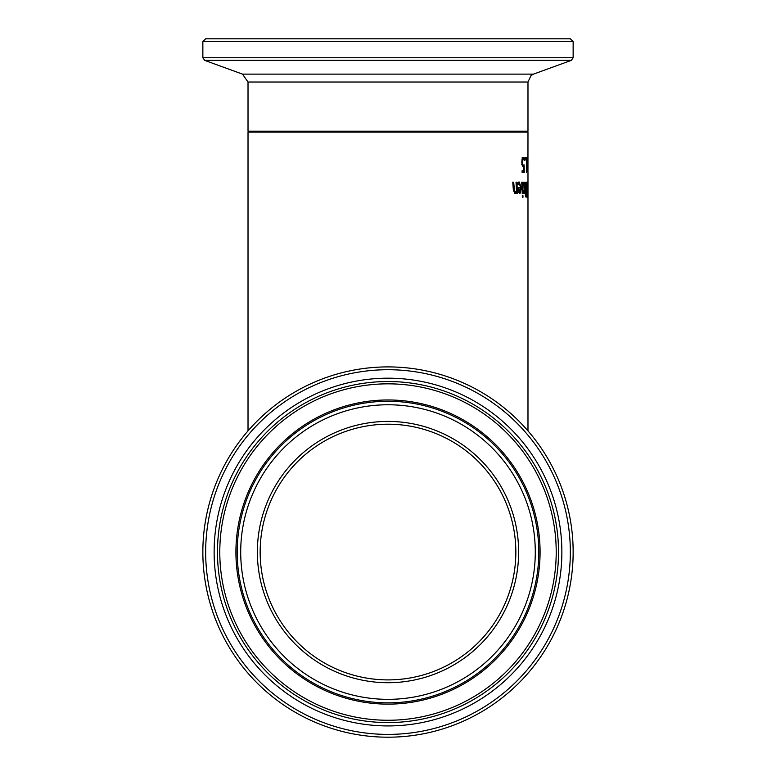 <?xml version="1.0" encoding="UTF-8"?>
<svg xmlns="http://www.w3.org/2000/svg" width="776" height="776" viewBox="0 0 776 776"><rect width="100%" height="100%" fill="white"/><g stroke="black" fill="none" stroke-linecap="round" stroke-linejoin="round"><path stroke-width="1.16" d="M523.286 170.798L523.334 172.553L522.122 172.553L522.064 170.798L522.82 170.798M523.16 165.22L523.199 166.811M521.734 164.531L522.423 165.22L524.12 164.851L524.285 172.553L523.334 172.553M522.064 170.798L523.781 170.798L523.684 166.811L522.355 165.967L521.802 162.359L522.122 158.77L523.131 157.305L524.139 158.149L524.178 160.273L523.16 159.031L522.054 159.07M522.17 157.305L523.199 159.041M523.16 159.031L522.578 159.943L522.704 164.531L521.976 164.531M522.704 164.531L523.383 165.22M524.285 172.553L522.122 172.553M523.684 166.811L522.966 166.811M522.578 159.943L521.908 159.943M524.139 158.149L523.179 158.149M518.019 189.053L518.727 189.053L519.91 192.176L520.812 189.053L519.542 189.053M524.809 186.793L525.032 183.417L526.516 182.205L526.807 197.133L525.556 196.532L524.809 186.793M525.575 182.273L525.604 183.893M525.711 189.412L525.74 191.071M525.827 195.436L525.866 197.046M526.002 189.412L526.244 183.893L525.381 184.523L525.236 186.706L526.002 189.412L525.08 189.412M525.527 189.024L525.003 189.024M525.381 184.523L524.867 184.523M525.982 183.893L524.43 184.523M526.215 195.436L526.4 191.071L525.662 191.565L525.565 193.496L526.215 195.436L525.303 195.436M525.75 195.057L525.255 195.057M526.041 191.071L525.342 191.071M527.806 183.611L527.874 195.727L527.505 183.611M527.981 195.426L527.399 189.664L527.796 181.885L527.932 195.426M522.238 193.408L521.744 182.205L522.306 182.205L522.782 193.408L522.238 193.408M527.224 191.992L527.35 197.802L527.069 191.992M518.669 182.059L519.852 183.883M520.386 187.608L520.424 189.053M519.251 183.592L517.854 184.95L517.728 182.894L519.154 181.953L521.365 187.744L519.959 193.719L518.707 192.477L517.922 187.608L520.745 187.608L519.251 183.592L517.408 184.087M520.143 192.118L519.445 193.554M518.407 184.087L517.796 184.087M519.096 191.303L518.339 191.303M518.096 191.303L519.91 192.176M524.256 182.205L524.625 193.408L524.13 191.74L523.121 191.963M524.13 191.74L523.179 193.35L523.102 191.391L524.081 190.149L523.8 182.205M515.38 191.934L516.554 190.576L516.011 182.205L516.826 182.205L517.534 193.408L516.758 193.408L516.67 192.157L515.303 193.719L513.314 189.47L512.761 182.205L513.693 182.205L514.517 191.1L515.38 191.934L513.489 191.1M516.67 192.157L515.652 192.157L514.275 193.719M516.36 190.993L516.438 192.157M522.898 195.271L522.985 197.23L522.393 197.23L522.297 195.271L522.898 195.271M527.942 171.622L527.981 132.124L248.019 132.124L248.019 430.874M527.932 164.192L527.913 170.836M527.961 170.264L527.893 165.773M527.806 163.241L527.806 165.065L527.408 163.241M525.051 157.615L526.099 157.615L526.109 159.148M526.71 159.148L526.012 159.148L525.992 157.615L527.04 157.615L527.156 170.516L526.574 170.516M527.156 170.516L526.603 172.602L526.438 159.148M524.896 160.477L524.848 157.615L525.342 157.615L524.896 160.477M388 132.124L248.019 132.124M248.95 132.124L527.049 132.124L527.981 131.183L248.019 131.183L248.95 132.124M515.846 552.056A127.846 127.846 0 0 1 388 679.902A127.846 127.846 0 0 0 498.716 488.133A127.846 127.846 0 0 0 277.284 488.133A127.846 127.846 0 0 0 388 679.902A127.846 127.846 0 0 1 277.284 488.133A127.846 127.846 0 0 1 498.716 488.133A127.846 127.846 0 0 1 388 679.902A127.846 127.846 0 0 1 277.284 488.133A127.846 127.846 0 0 1 498.716 488.133A127.846 127.846 0 0 1 388 679.902M202.856 41.603L573.144 41.603L570.35 38.8L205.65 38.8L202.856 41.603L202.856 57.744L204.699 60.373L571.301 60.373L533.5 74.127L242.5 74.127L248.019 82.023L248.019 131.183M242.5 74.127L204.699 60.373M388 737.2A185.144 185.144 0 0 0 548.341 459.479A185.144 185.144 0 0 0 227.659 459.479A185.144 185.144 0 0 0 388 737.2M522.413 162.378L521.802 162.378M521.365 187.744L520.386 187.744M514.158 188.587L513.237 188.587M514.517 191.1L513.528 191.1M248.019 82.023L527.981 82.023L527.981 131.183M573.144 41.603L573.144 57.744L202.856 57.744M388 682.705A130.649 130.649 0 0 0 501.141 486.736A130.649 130.649 0 0 0 274.859 486.736A130.649 130.649 0 0 0 388 682.705M388 699.341A147.285 147.285 0 0 1 260.445 478.414A147.285 147.285 0 0 1 515.555 478.414A147.285 147.285 0 0 1 388 699.341M388 734.397A182.35 182.35 0 0 1 230.084 460.886A182.35 182.35 0 0 1 545.916 460.886A182.35 182.35 0 0 1 388 734.397M388 725.929A173.873 173.873 0 0 0 538.573 465.115A173.873 173.873 0 0 0 237.427 465.115A173.873 173.873 0 0 0 388 725.929M388 702.852A150.796 150.796 0 0 0 518.591 476.658A150.796 150.796 0 0 0 257.409 476.658A150.796 150.796 0 0 0 388 702.852M388 704.133A152.077 152.077 0 0 0 519.707 476.018A152.077 152.077 0 0 0 256.293 476.018A152.077 152.077 0 0 0 388 704.133M388 722.572A170.516 170.516 0 0 1 240.327 466.793A170.516 170.516 0 0 1 535.673 466.793A170.516 170.516 0 0 1 388 722.572M388 720.264A168.208 168.208 0 0 0 533.675 467.947A168.208 168.208 0 0 0 242.325 467.947A168.208 168.208 0 0 0 388 720.264M527.981 172.534L527.981 430.874M573.144 57.744L571.301 60.373M533.5 74.127L531.027 75.553L527.981 82.023"/></g></svg>
